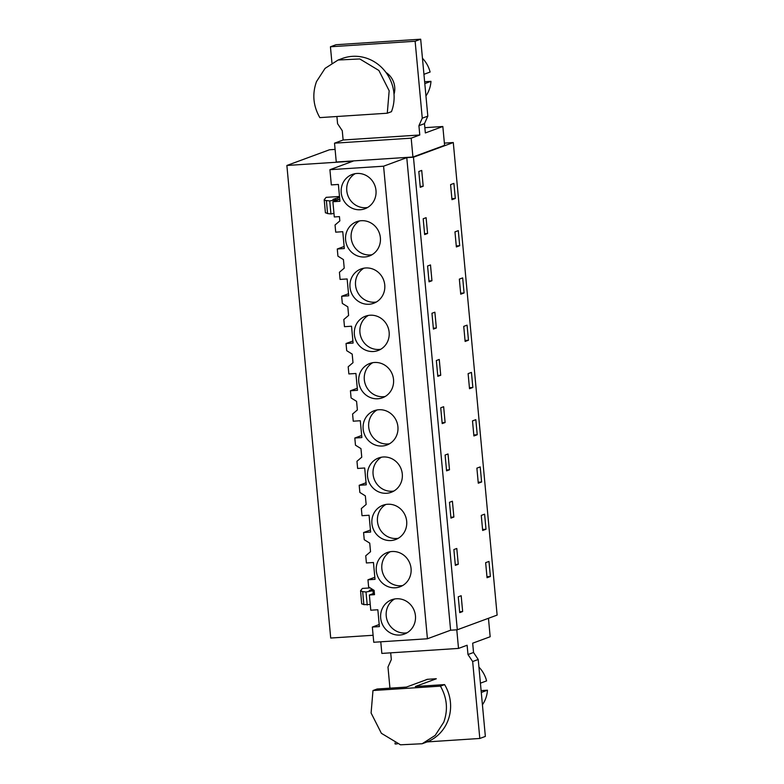 <?xml version="1.0" encoding="UTF-8"?>
<svg xmlns="http://www.w3.org/2000/svg" width="784" height="784" viewBox="0 0 784 784"><rect width="100%" height="100%" fill="white"/><g stroke="black" fill="none" stroke-linecap="round" stroke-linejoin="round"><path stroke-width="1.18" d="M444.381 143.119L453.289 142.531L413.462 157.212L406.778 157.653L383.582 166.198L329.917 169.697L353.104 161.151L286.875 165.473L329.476 149.773L335.091 149.401M418.921 125.695L419.783 134.995L411.179 138.17L334.513 143.178L336.267 162.014L412.923 157.006L444.587 145.344L442.833 126.498L425.34 132.957L424.477 123.647L418.921 125.695L422.262 118.188L427.819 116.14L420.685 39.2L415.128 41.248L422.262 118.188M286.875 165.473L330.711 638.039L373.106 635.275M370.156 587.922L362.404 588.421L360.562 590.705L362.659 591.626L363.864 604.65L361.777 603.729M339.501 196.48L326.134 197.352L324.282 199.636A28.126 2.401 -5.3 0 0 324.204 199.842A28.126 2.401 -5.3 0 0 326.379 200.557L329.731 200.939L330.936 213.954L327.585 213.571L326.379 200.557M329.917 169.697L331.328 184.906L338.384 184.446L339.942 201.282L332.886 201.743L334.298 216.952L339.443 216.619L339.844 220.912L335.042 224.998L335.709 232.162L342.765 231.701L344.323 248.538L337.277 248.998L337.933 256.162L343.431 259.592L344.225 268.167L339.433 272.264L340.089 279.418L347.145 278.957L348.713 295.803L341.657 296.264L342.324 303.418L347.812 306.848L348.214 311.13L348.606 315.423L343.813 319.519L344.48 326.683L351.536 326.222L353.094 343.059L346.038 343.519L346.704 350.683L352.192 354.103L352.996 362.678L348.194 366.775L348.86 373.939L355.916 373.478L357.475 390.314L350.428 390.775L351.085 397.939L356.583 401.359L357.377 409.934L352.584 414.03L353.241 421.194L360.297 420.734L361.865 437.57L354.809 438.031L355.475 445.194L360.963 448.615L361.365 452.907L361.757 457.19L356.965 461.286L357.631 468.45L364.687 467.989L366.246 484.826L359.19 485.286L359.856 492.45L365.344 495.87L366.148 504.445L361.346 508.542L362.012 515.705L369.068 515.245L370.626 532.081L363.58 532.542L364.237 539.706L369.734 543.126L370.528 551.701L365.736 555.797L366.393 562.961L373.449 562.5L375.017 579.337L367.961 579.797L368.627 586.961L374.115 590.381L374.517 594.664L369.372 595.007L370.783 610.217L377.839 609.756L379.397 626.592L372.341 627.053L373.752 642.263L427.427 638.764L383.582 166.198M360.287 209.74A18.287 17.346 69.8 0 1 341.618 195.196A18.287 17.346 69.8 0 1 352.281 174.44A18.287 17.346 69.8 0 1 356.926 173.46A18.287 17.346 69.8 0 1 375.595 187.993A18.287 17.346 69.8 0 1 364.932 208.75A18.287 17.346 69.8 0 1 360.287 209.74M390.981 540.539A18.287 17.346 69.8 0 1 372.302 525.995A18.287 17.346 69.8 0 1 382.974 505.239A18.287 17.346 69.8 0 1 387.61 504.259A18.287 17.346 69.8 0 1 406.288 518.792A18.287 17.346 69.8 0 1 395.616 539.549A18.287 17.346 69.8 0 1 390.981 540.539M364.678 256.995A18.287 17.346 69.8 0 1 345.999 242.452A18.287 17.346 69.8 0 1 356.671 221.696A18.287 17.346 69.8 0 1 361.306 220.716A18.287 17.346 69.8 0 1 379.985 235.249A18.287 17.346 69.8 0 1 369.313 256.015A18.287 17.346 69.8 0 1 364.678 256.995M365.697 267.971A18.287 17.346 69.8 0 1 384.366 282.514A18.287 17.346 69.8 0 1 373.703 303.271A18.287 17.346 69.8 0 1 369.058 304.251A18.287 17.346 69.8 0 1 350.389 289.708A18.287 17.346 69.8 0 1 361.052 268.951A18.287 17.346 69.8 0 1 365.697 267.971M370.077 315.227A18.287 17.346 69.8 0 1 388.746 329.77A18.287 17.346 69.8 0 1 378.084 350.526A18.287 17.346 69.8 0 1 373.439 351.506A18.287 17.346 69.8 0 1 354.77 336.973A18.287 17.346 69.8 0 1 365.432 316.217A18.287 17.346 69.8 0 1 370.077 315.227M395.361 587.794A18.287 17.346 69.8 0 1 376.692 573.251A18.287 17.346 69.8 0 1 387.355 552.495A18.287 17.346 69.8 0 1 392 551.515A18.287 17.346 69.8 0 1 410.669 566.048A18.287 17.346 69.8 0 1 400.007 586.804A18.287 17.346 69.8 0 1 395.361 587.794M399.742 635.05A18.287 17.346 69.8 0 1 381.073 620.507A18.287 17.346 69.8 0 1 391.735 599.75A18.287 17.346 69.8 0 1 396.381 598.77A18.287 17.346 69.8 0 1 415.05 613.304A18.287 17.346 69.8 0 1 404.387 634.06A18.287 17.346 69.8 0 1 399.742 635.05M386.59 493.273A18.287 17.346 69.8 0 1 367.921 478.74A18.287 17.346 69.8 0 1 378.584 457.983A18.287 17.346 69.8 0 1 383.229 456.994A18.287 17.346 69.8 0 1 401.898 471.537A18.287 17.346 69.8 0 1 391.236 492.293A18.287 17.346 69.8 0 1 386.59 493.273M378.848 409.738A18.287 17.346 69.8 0 1 397.517 424.281A18.287 17.346 69.8 0 1 386.855 445.038A18.287 17.346 69.8 0 1 382.21 446.018A18.287 17.346 69.8 0 1 363.541 431.484A18.287 17.346 69.8 0 1 374.203 410.728A18.287 17.346 69.8 0 1 378.848 409.738M374.458 362.482A18.287 17.346 69.8 0 1 393.137 377.026A18.287 17.346 69.8 0 1 382.465 397.782A18.287 17.346 69.8 0 1 377.829 398.762A18.287 17.346 69.8 0 1 359.15 384.229A18.287 17.346 69.8 0 1 369.823 363.472A18.287 17.346 69.8 0 1 374.458 362.482M406.778 157.653L450.614 630.218L427.427 638.764M413.462 157.212L457.297 629.777L450.614 630.218M453.289 142.531L497.125 615.097L457.297 629.777M423.193 186.239L421.723 170.422L418.803 171.5L420.273 187.317L423.193 186.239L420.195 186.435M490.382 576.505L487.05 577.73L485.649 562.667L488.981 561.432L490.382 576.505L486.962 576.73M477.231 434.738L473.899 435.963L472.497 420.89L475.829 419.665L477.231 434.738L473.81 434.963M436.345 328.006L433.425 329.084L431.955 313.267L434.875 312.199L436.345 328.006L433.346 328.202M464.079 292.961L462.678 277.899L459.346 279.124L460.747 294.196L464.079 292.961L460.659 293.187M468.46 340.227L467.068 325.154L463.736 326.379L465.128 341.452L468.46 340.227L465.039 340.442M427.574 233.495L424.654 234.573L423.193 218.756L426.104 217.687L427.574 233.495L424.575 233.691M459.698 245.706L456.366 246.94L455.661 239.394L454.965 231.868L458.297 230.643L459.698 245.706L456.268 245.931M431.955 280.75L429.044 281.828L427.574 266.011L430.494 264.943L431.955 280.75L428.956 280.946M449.497 469.783L446.576 470.851L445.106 455.043L448.027 453.965L449.497 469.783L446.498 469.979M472.85 387.482L469.518 388.707L468.812 381.171L468.117 373.635L471.449 372.41L472.85 387.482L469.42 387.698M453.877 517.038L450.957 518.116L449.497 502.299L452.407 501.221L453.877 517.038L450.878 517.234M481.611 481.993L478.279 483.218L477.583 475.682L476.888 468.146L480.22 466.921L481.611 481.993L478.191 482.219M486.002 529.249L482.67 530.474L481.964 522.938L481.268 515.411L484.6 514.177L486.002 529.249L482.572 529.474M445.106 422.527L442.196 423.595L440.726 407.788L443.646 406.71L445.106 422.527L442.107 422.723M458.258 564.294L456.798 548.477L453.877 549.555L455.347 565.372L458.258 564.294L455.259 564.49M455.308 198.45L453.916 183.378L450.584 184.612L451.976 199.685L455.308 198.45L451.888 198.675M462.648 611.549L459.728 612.627L458.258 596.81L461.178 595.732L462.648 611.549L459.649 611.745M440.726 375.271L437.805 376.34L436.345 360.532L439.256 359.454L440.726 375.271L437.727 375.467M411.179 138.17L412.923 157.006M334.513 143.178L343.127 140.003L342.265 130.703L337.581 123.705L336.904 116.512M424.85 127.674L442.833 126.498M379.211 624.525L372.341 627.053M374.37 593.165L369.372 595.007M374.821 577.269L367.961 579.797M370.44 530.013L363.58 532.542M366.059 482.758L359.19 485.286M361.669 435.502L354.809 438.031M357.288 388.247L350.428 390.775M352.908 340.981L346.038 343.519M348.517 293.726L341.657 296.264M344.137 246.47L337.277 248.998M339.756 199.214L332.886 201.743M361.698 603.935L360.562 590.705M372.371 589.303L369.274 590.44L372.968 590.705L366.01 592.008L362.659 591.626M370.244 604.464L363.864 604.65M339.57 197.235L332.994 199.371L336.689 199.636L329.731 200.939M337.796 197.597L338.002 199.861M333.964 213.385L330.936 213.954M325.497 212.65L327.585 213.571M355.152 173.666A18.287 17.346 -110.2 0 0 347.577 194.667A18.287 17.346 -110.2 0 0 365.844 207.691A18.287 17.346 -110.2 0 0 367.618 207.476M385.846 504.465A18.287 17.346 -110.2 0 0 378.27 525.456A18.287 17.346 -110.2 0 0 396.528 538.49A18.287 17.346 -110.2 0 0 398.301 538.275M359.542 220.921A18.287 17.346 -110.2 0 0 351.967 241.923A18.287 17.346 -110.2 0 0 370.224 254.947A18.287 17.346 -110.2 0 0 371.998 254.731M363.923 268.187A18.287 17.346 -110.2 0 0 356.348 289.178A18.287 17.346 -110.2 0 0 374.615 302.203A18.287 17.346 -110.2 0 0 376.389 301.997M368.304 315.442A18.287 17.346 -110.2 0 0 360.728 336.434A18.287 17.346 -110.2 0 0 378.995 349.458A18.287 17.346 -110.2 0 0 380.769 349.252M390.226 551.72A18.287 17.346 -110.2 0 0 382.651 572.722A18.287 17.346 -110.2 0 0 400.918 585.746A18.287 17.346 -110.2 0 0 402.692 585.53M394.607 598.976A18.287 17.346 -110.2 0 0 387.031 619.977A18.287 17.346 -110.2 0 0 405.299 633.002A18.287 17.346 -110.2 0 0 407.072 632.786M381.455 457.209A18.287 17.346 -110.2 0 0 373.88 478.201A18.287 17.346 -110.2 0 0 392.147 491.235A18.287 17.346 -110.2 0 0 393.921 491.019M377.075 409.954A18.287 17.346 -110.2 0 0 369.499 430.945A18.287 17.346 -110.2 0 0 387.766 443.969A18.287 17.346 -110.2 0 0 389.54 443.764M372.694 362.698A18.287 17.346 -110.2 0 0 365.119 383.69A18.287 17.346 -110.2 0 0 383.376 396.714A18.287 17.346 -110.2 0 0 385.15 396.508M419.783 134.995L343.127 140.003M415.128 41.248L330.436 46.775L335.993 44.727L420.685 39.2M424.477 123.647L427.819 116.14M330.436 46.775L331.946 62.985M385.983 72.471A18.757 17.797 69.8 0 1 394.009 94.256M456.788 629.817L458.513 648.417L467.117 645.242L467.979 654.542L473.536 652.494L472.674 643.194L490.167 636.745L488.461 618.292M390.697 652.837L391.324 659.55L387.982 667.057L389.942 688.166M458.513 648.417L381.847 653.415L380.769 641.812M366.01 592.008L367.216 605.032M372.968 590.715L373.233 593.586M336.689 199.636L336.748 200.322M424.801 83.614L430.965 81.34A29.067 27.577 69.8 0 1 425.947 95.932M423.938 74.313L430.102 72.04A29.067 27.577 69.8 0 0 422.449 58.281M395.018 742.948L395.116 743.996L397.341 743.849M427.113 741.909L479.808 738.469L472.664 661.529L467.979 654.542M436.149 678.738L427.231 679.326A18.757 17.797 69.8 0 0 426.878 679.454A18.757 17.797 69.8 0 0 425.271 680.14M473.536 652.494L478.22 659.481L472.664 661.529M479.808 738.469L485.355 736.421L478.22 659.481M424.624 81.761L430.965 81.34M481.278 692.468L487.452 690.194A29.067 27.577 69.8 0 1 482.425 704.787M480.416 683.168L486.59 680.894A29.067 27.577 69.8 0 0 478.936 667.125M487.452 690.194L481.111 690.606M387.286 113.219L391.451 111.691A39.847 37.818 -110.2 0 0 383.053 68.923A39.847 37.818 -110.2 0 0 342.275 58.486L338.11 60.015L325.056 68.384L316.491 81.595C312.071 93.962 313.188 105.977 319.833 117.62L387.286 113.219L389.168 90.758L378.888 70.462L359.787 58.957L338.11 60.015M427.554 679.297L406.416 687.088L377.143 688.999L372.978 690.537L440.432 686.137L444.597 684.599L415.334 686.51L436.316 678.777M372.978 690.537L371.097 713.009L381.387 733.305L400.487 744.8L422.164 743.742L426.329 742.203A39.847 37.818 -110.2 0 0 447.938 720.633A39.847 37.818 -110.2 0 0 444.597 684.599M422.164 743.742L435.208 735.382L443.773 722.162C448.193 709.794 447.076 697.789 440.432 686.137M325.419 212.856L324.204 199.842M427.535 679.307L406.396 687.098"/></g></svg>
